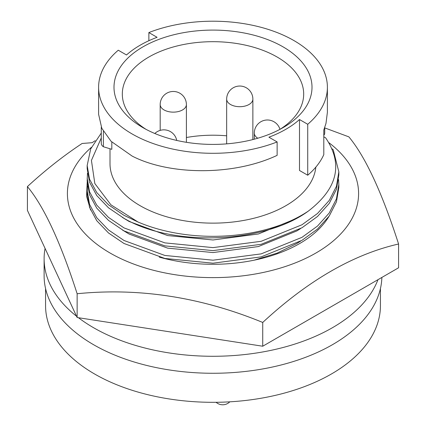 <?xml version="1.0" encoding="UTF-8"?>
<svg xmlns="http://www.w3.org/2000/svg" width="426" height="426" viewBox="0 0 426 426"><rect width="100%" height="100%" fill="white"/><g stroke="black" fill="none" stroke-linecap="round" stroke-linejoin="round"><path stroke-width="0.64" d="M159.281 257.128A122.507 70.727 0 0 0 328.829 216.594M329 142.763A145.596 84.06 180 0 1 308.69 256.915A145.596 84.06 180 0 1 110.046 253.001A145.596 84.06 180 0 1 91.42 147.316M324.718 127.896L348.862 136.863C365.396 156.699 381.973 192.414 398.587 244.007C353.41 254.301 308.126 280.446 262.73 322.45C201.013 297.108 139.153 287.534 77.138 293.738L77.138 317.514L27.413 210.364L27.413 186.588C45.284 170.155 63.517 155.788 82.106 143.482L92.107 142.694L95.222 140.671M398.587 244.007L398.587 267.784L262.73 346.226L77.138 317.514M262.73 346.226L262.73 322.45M77.138 293.738C60.604 242.314 44.027 206.594 27.413 186.588M90.562 210.002L86.574 196.29L87.186 182.392M380.434 288.535L380.434 305.65A167.434 96.665 180 0 1 277.076 394.955A167.434 96.665 180 0 1 94.604 374.001A167.434 96.665 180 0 1 45.566 305.65L45.566 288.535M76.547 316.23A168.888 97.506 180 0 1 44.112 258.774L44.112 275.755A168.888 97.506 0 0 0 93.576 344.709A168.888 97.506 0 0 0 276.282 366.163A168.888 97.506 0 0 0 381.866 277.443M377.958 279.696A168.888 97.506 180 0 1 260.414 352.361A168.888 97.506 180 0 1 93.576 327.722A168.888 97.506 180 0 1 78.459 317.716M110.004 148.765L110.004 163.675A102.996 59.464 0 0 0 140.17 205.721A102.996 59.464 0 0 0 249.62 219.252A102.996 59.464 0 0 0 315.82 167.146M299.499 119.53L307.726 124.28L307.726 175.224L299.499 170.48L299.499 119.53A102.996 59.464 180 0 1 268.912 137.193L277.134 141.943L277.134 155.352C233.32 176.071 169.165 175.278 132.108 156.054L111.074 141.31L101.793 128.279L98.603 114.301L98.603 87.25A114.397 66.046 0 0 0 132.108 133.95A114.397 66.046 0 0 0 277.134 141.943M101.281 133.056L90.679 148.946L87.165 165.533L87.165 168.531L89.535 182.184L96.745 195.545L108.508 207.819L124.019 218.33C172.434 246.995 264.008 243.715 308.248 211.152A125.835 72.649 180 0 1 138.029 222.021L110.893 204.794L94.822 183.531L91.425 160.416L101.281 137.939M87.165 165.533L89.535 179.186L96.745 192.547L108.508 204.821L124.019 215.332L138.029 222.021M307.726 124.28A114.397 66.046 0 0 0 327.397 87.25A114.397 66.046 0 0 0 266.617 28.909A114.397 66.046 0 0 0 148.866 32.562L157.088 37.307A102.996 59.464 180 0 0 126.501 54.97L118.274 50.22A114.397 66.046 0 0 0 98.603 87.25M142.992 127.667L142.992 127.667A99.002 57.159 180 0 1 142.992 46.833A99.002 57.159 180 0 1 283.008 46.833A99.002 57.159 180 0 1 283.008 127.667A99.002 57.159 180 0 1 142.992 127.667M279.935 129.366A90.685 52.355 0 0 0 303.685 94.045A90.685 52.355 0 0 0 277.124 57.02A90.685 52.355 0 0 0 178.297 45.673A90.685 52.355 0 0 0 122.315 94.045A90.685 52.355 0 0 0 146.065 129.366M226.664 135.809A90.685 52.355 0 0 0 186.396 137.513M87.452 173.323L87.165 181.109L89.535 194.767L96.745 208.128L108.508 220.396L124.019 230.908L164.846 245.871L213 250.616L261.154 244.3L301.981 227.766L317.492 216.488L329.255 203.41L336.465 189.24L338.835 174.82L338.835 171.822L333.233 149.787L332.168 148.823M87.165 178.111L89.535 191.769L96.745 205.13L108.508 217.398L124.019 227.91L164.846 242.873L213 247.618L261.154 241.302L301.981 224.768L317.492 213.49L329.255 200.412L336.465 186.242L338.835 171.822M87.452 185.901L87.165 193.692L89.535 207.345L96.745 220.705L108.508 232.979L124.019 243.491L164.846 258.454L213 263.193L261.154 256.878L301.981 240.344L317.492 229.071L329.255 215.987L336.465 201.817L338.835 187.397M87.165 190.694L89.535 204.347L96.745 217.707L108.508 229.976L124.019 240.493L164.846 255.451L213 260.195L261.154 253.88L301.981 237.346L317.492 226.068L329.255 212.989L336.465 198.82L338.835 184.399L338.574 179.612M44.112 258.774A168.888 97.506 180 0 1 45.065 248.406M308.248 211.152C337.653 188.58 343.452 164.148 325.64 137.848L323.803 136.789M111.82 142.055L111.82 149.318L103.385 146.746A9.154 5.282 180 0 1 101.281 143.381L101.281 127.129M307.726 175.224A114.397 66.046 0 0 0 323.803 154.622L323.803 129.983L325.986 123.396L327.397 112.224L327.397 87.25M323.803 135.319A9.154 5.282 0 0 0 324.718 133.018L324.718 127.592M148.866 32.562L148.866 40.72M103.385 146.746L103.385 131.352M122.331 217.372L129.169 221.509L167.631 235.557L213 239.982L258.369 233.986L296.831 218.362L300.564 216.019M122.331 229.949L129.169 234.087L167.631 248.14L213 252.565L258.369 246.563L296.831 230.94L300.564 228.597M254.04 260.206L277.129 253.113L296.831 243.523L300.564 241.18M186.396 142.305L186.396 104.572A13.105 7.567 180 0 1 178.302 111.564A13.105 7.567 180 0 1 164.026 109.924A13.105 7.567 180 0 1 160.187 104.572L160.187 130.383M252.868 139.568L252.868 99.141A13.105 7.567 180 0 1 244.78 106.127A13.105 7.567 180 0 1 230.503 104.487A13.105 7.567 180 0 1 226.664 99.141L226.664 143.866M257.778 138.232A13.105 7.567 180 0 1 254.311 133.104L254.311 139.195M216.11 402.298A9.984 9.984 0 0 0 229.806 401.825M186.396 104.572A13.105 13.105 0 0 0 173.291 91.468A13.105 13.105 0 0 0 160.187 104.572M176.737 140.436A13.105 13.105 0 0 0 154.808 133.492M252.868 99.141A13.105 13.105 0 0 0 239.769 86.036A13.105 13.105 0 0 0 226.664 99.141M279.973 129.344A13.105 13.105 0 0 0 254.311 133.104M338.835 187.403L338.835 184.399"/></g></svg>
